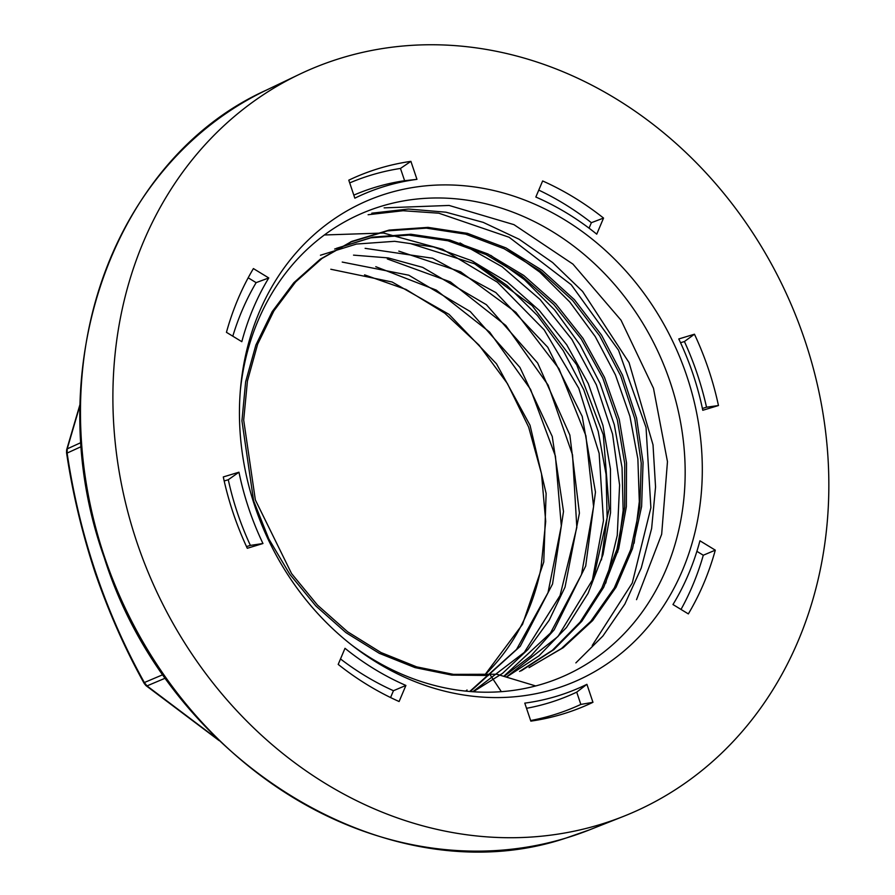 <?xml version="1.0" encoding="UTF-8"?>
<svg xmlns="http://www.w3.org/2000/svg" width="895" height="895" viewBox="0 0 895 895"><rect width="100%" height="100%" fill="white"/><g stroke="black" fill="none" stroke-linecap="round" stroke-linejoin="round"><path stroke-width="1.34" d="M465.68 691.108L467.056 689.989M484.609 675.132A230.776 198.433 66.4 0 0 540.994 567.978L545.704 521.393L541.497 473.701L528.632 427.072L507.454 383.631L479.026 345.101L444.748 313.172L406.028 289.454L364.567 274.854M80.147 404.764L67.214 448.876L67.125 453.071C79.409 535.445 105.151 611.934 144.352 682.538L146.993 685.906L217.877 739.393M529.068 667.581L563.235 647.689L592.658 620.559L616.062 587.221L632.496 548.657L641.614 506.447L643.069 462.368L636.591 418.122L622.506 375.139L601.518 335.077L574.355 299.624L542.023 270.256L505.921 247.893L467.436 233.338L428.011 227.375L389.168 230.082L352.395 241.214L321.987 258.454L295.585 281.97L273.904 310.878L257.626 344.217L247.434 381.024L243.686 420.091L255.355 499.947L291.569 573.572L317.49 605.098L347.596 631.769L381.046 652.556L416.678 666.865L453.396 674.36L496.882 674.248L535.691 685.95M484.687 675.132L522.535 624.318L543.757 562.015L546.129 493.481L530.03 425.259L496.49 363.806L449.033 314.346L392.111 282.003L330.814 269.25M470.289 691.533L520.23 646.291L552.551 583.999L563.503 511.481L552.249 436.491L519.939 367.442L470.255 311.538L408.791 275.201L342.226 262.067M473.287 691.757L502.576 673.342L528.084 649.345L549.183 620.246L565.036 587.109L579.423 513.092L569.858 435.071L537.66 363.046L486.388 304.692L422.675 267.37L388.173 257.905L353.525 255.131M504.053 676.407L531.104 655.699L554.162 629.823L585.699 566.009L595.466 492.082L582.22 416.388L547.751 347.249L495.864 292.575L432.609 258.241L365.126 248.34M506.425 677.123L538.98 655.845L566.49 627.484L588.104 593.296L603.029 554.587L610.547 512.69L610.457 469.092L602.95 425.472L588.25 383.53L566.714 344.776L539.349 310.52L507.275 282.059L471.575 260.646L433.527 246.953L394.661 241.314L356.501 244.044L320.444 255.243M521.282 670.803L553.927 649.569L581.75 621.343L603.678 587.321L618.702 548.691L626.343 506.671L626.534 462.961L619.239 419.341L604.483 377.343L583.003 338.344L555.761 303.864L523.72 275.436L487.876 253.945L449.749 240.005L410.894 234.244L372.712 237.13L336.464 248.318M469.707 691.488L516.527 649.468L548.02 592.669L561.299 525.924L555.415 456.07L530.545 389.347L489.666 332.134L436.279 290.103L375.777 266.699M472.784 691.723L524.325 652.343L560.057 595.555L576.827 527.446L572.531 454.839L548.12 385.085L505.854 325.523L450.353 281.869L387.311 258.946M503.762 676.318L550.481 633.034L581.493 574.612L593.586 506.615L585.901 435.753L559.017 368.774L515.912 312.355L460.545 271.767L398.801 251.115M506.335 677.101L557.988 636.49L593.586 578.114L609.171 508.651L603.297 434.78L576.727 364.836L532.167 305.654L474.686 263.824L410.089 243.474M519.592 671.44L552.36 650.318L580.094 622.103L601.876 587.981L616.979 549.284L624.688 507.342L624.744 463.7L617.349 420.001L602.715 377.925L581.247 339.037L553.904 304.669L521.807 276.096L486.052 254.572L447.959 240.789L409.026 235.105L370.787 237.824L334.652 249.034M529.102 667.636L561.411 648.562L590.801 621.343L614.283 587.948L630.774 549.485L639.813 507.275L641.234 463.118L634.835 418.838L620.716 375.889L599.684 335.86L572.621 300.451L540.39 271.151L504.209 248.776L465.668 234.166L426.333 228.135L387.468 230.888L350.639 242.053L320.231 259.203L293.851 282.697L272.158 311.684L255.858 345.078L245.644 381.773L241.93 420.84L253.621 500.831L268.824 538.947L289.846 574.355L315.845 605.96L345.929 632.62L379.29 653.328L415.011 667.603L451.818 675.11L488.446 675.479M351.321 644.758A252.446 217.06 66.4 0 0 563.089 676.441A252.446 217.06 66.4 0 0 668.923 378.428A252.446 217.06 66.4 0 0 396.586 202.281A252.446 217.06 66.4 0 0 381.65 206.152A252.446 217.06 66.4 0 0 361.021 213.748A252.446 217.06 66.4 0 0 240.33 390.623M384.134 207.864L449.111 205.447L513.965 224.656L572.923 264.103L621.052 320.22L653.484 388.273L667.469 461.675L661.662 534.27L636.524 599.661M324.393 234.971L383.463 233.024L442.6 249.28L497.396 282.216L544.149 329.83L578.796 388.285L599.135 453.329L603.476 520.61L591.505 584.748M472.963 261.318L507.051 285.516L537.503 315.588L563.313 350.739L583.753 389.761L598.207 431.424L606.083 474.451L607.134 517.746L601.474 559.912M460.008 242.937L502.117 266.766L540.077 299.489L571.871 339.406L596.338 384.794L612.549 434.03L619.597 485.023L617.259 535.367L605.758 583.115M490.773 255.355L524.414 279.643L554.542 309.838L579.982 344.799L600.097 383.44L614.306 424.745L622.047 467.548L623.155 510.463L617.684 552.215M506.022 247.937L539.774 272.125L569.824 302.029L595.253 336.598L615.48 374.983L629.901 416.276L637.878 458.9L639.31 501.569L634.152 543.187M368.113 214.733L403.097 210.728L438.818 213.2L509.132 237.264L571.211 284.722L618.534 350.225L646.045 427.441L650.889 507.745L632.25 583.059L592.21 645.508M371.783 213.189L408.444 209.038L445.934 212.193L483.199 222.363L519.134 239.256L552.607 262.526L582.578 291.412L629.073 362.643L653.014 444.837L655.554 486.969L651.627 528.497L641.245 568.001L624.844 604.114L602.894 636.032L575.865 662.893M501.334 691.667L490.091 674.718M542.639 180.958L535.836 197.034A269.395 231.648 66.4 0 1 596.741 234.166L603.543 218.078A288.235 247.837 66.4 0 0 542.639 180.958M694.453 334.204L678.779 338.959A269.395 231.648 66.4 0 1 702.776 410.279L718.461 405.536A288.235 247.837 66.4 0 0 694.453 334.204L684.418 341.543A285.259 245.275 -113.6 0 1 706.524 407.214L718.461 405.536M715.295 550.156L699.935 540.793A269.395 231.648 66.4 0 1 672.973 604.539L688.344 613.903A288.235 247.837 66.4 0 0 715.295 550.156L703.291 555.236A285.259 245.275 -113.6 0 1 681.017 609.439M586.907 684.317A269.395 231.648 66.4 0 1 524.783 703.134L530.836 721.135A288.235 247.837 66.4 0 0 592.96 702.306L586.907 684.317L576.716 692.137A272.382 234.21 -113.6 0 1 526.517 708.303M405.905 685.447A269.395 231.648 66.4 0 1 345 648.316L338.198 664.403A288.235 247.837 66.4 0 0 399.103 701.523L405.905 685.447L393.453 690.716A272.382 234.21 -113.6 0 1 340.503 658.955M247.288 548.277L262.962 543.522L250.387 545.402A272.382 234.21 -113.6 0 1 228.281 479.731L238.965 472.202L223.291 476.945A288.235 247.837 66.4 0 0 247.288 548.277M238.965 472.202A269.395 231.648 66.4 0 0 262.962 543.522M226.446 332.325L241.818 341.689A269.395 231.648 66.4 0 1 268.768 277.953L253.397 268.578A288.235 247.837 66.4 0 0 226.446 332.325M348.781 180.175L354.845 198.175A269.395 231.648 66.4 0 1 416.958 179.347L410.906 161.357A288.235 247.837 66.4 0 0 348.781 180.175M387.457 193.387A261.866 225.16 -113.6 0 1 701.546 490.147A261.866 225.16 -113.6 0 1 353.637 646.548A261.866 225.16 -113.6 0 1 240.587 387.703A261.866 225.16 -113.6 0 1 387.457 193.387M479.451 48.341A405.043 348.278 -113.6 0 1 821.107 402.627A405.043 348.278 -113.6 0 1 623.524 816.363A405.043 348.278 -113.6 0 1 151.702 580.631A405.043 348.278 -113.6 0 1 299.456 74.307A405.043 348.278 -113.6 0 1 479.451 48.341M410.906 161.357L400.468 168.439A285.259 245.275 -113.6 0 0 349.699 182.904M353.816 195.132A272.382 234.21 -113.6 0 1 404.607 180.712L416.958 179.347M404.607 180.712L400.468 168.439M232.801 336.196A272.382 234.21 -113.6 0 1 256.127 282.641L268.768 277.953M256.127 282.641L248.183 277.797M250.387 545.402L246.505 546.577M228.281 479.731L224.175 480.973M393.453 690.716L390.567 697.541M576.716 692.137L580.844 704.421A285.259 245.275 -113.6 0 1 530.634 720.542M580.844 704.421L592.96 702.306M696.881 551.331L703.291 555.236M680.547 342.718L684.418 341.543M702.407 408.467L706.524 407.214M603.543 218.078L591.371 222.687A285.259 245.275 -113.6 0 0 538.768 190.109M589.055 228.169L591.371 222.687M81.098 442.522L67.214 448.876A3.77 2.506 -165.7 0 0 66.644 449.793L66.543 452.691C72.562 493.246 82.206 533.577 95.474 573.695C109.022 612.784 125.255 649.356 144.184 683.4L145.896 685.548L219.096 740.579M81.389 446.538L67.125 453.071A3.77 0.917 171.3 0 1 66.543 452.691M163.136 674.573L144.352 682.538A3.77 1.287 151.2 0 0 144.184 683.4M165.564 678.041L146.993 685.906A3.77 2.249 131.1 0 1 145.896 685.548M589.525 829.844L565.886 838.1C389.526 897.26 168.517 762.708 104.223 557.551C37.881 372.421 111.517 159.612 266.464 90.082A403.79 347.204 66.4 0 0 113.564 581.459A403.79 347.204 66.4 0 0 565.964 838.067A403.79 347.204 66.4 0 0 589.525 829.844L623.524 816.363M352.373 241.169L350.594 241.941M266.464 90.082L299.456 74.307M80.158 403.88L66.644 449.793"/></g></svg>
